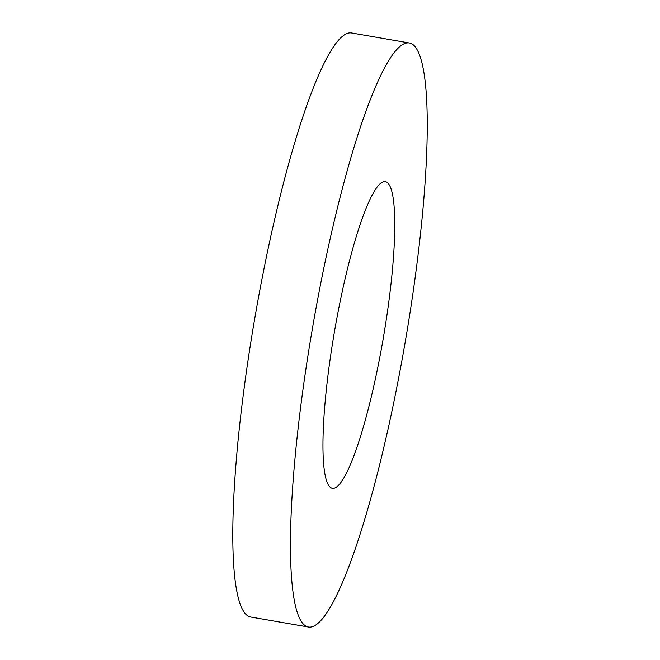 <?xml version="1.0" encoding="UTF-8"?>
<svg xmlns="http://www.w3.org/2000/svg" width="660" height="660" viewBox="0 0 660 660"><rect width="100%" height="100%" fill="white"/><g stroke="black" fill="none" stroke-linecap="round" stroke-linejoin="round"><path stroke-width="0.99" d="M410.314 43.197A296.356 46.868 99.8 0 0 409.431 42.991A296.356 46.868 99.8 0 0 312.675 326.997A296.356 46.868 99.8 0 0 308.286 627A296.356 46.868 99.8 0 0 404.555 345.799A296.356 46.868 99.8 0 0 410.314 43.197M385.869 181.797A155.587 24.61 99.8 0 0 385.407 181.69A155.587 24.61 99.8 0 0 334.612 330.792A155.587 24.61 99.8 0 0 332.31 488.301A155.587 24.61 99.8 0 0 382.849 340.667A155.587 24.61 99.8 0 0 385.869 181.797M409.431 42.991L351.763 33A296.356 46.868 99.8 0 0 255.007 317.006A296.356 46.868 99.8 0 0 250.618 617.009L308.286 627"/></g></svg>
